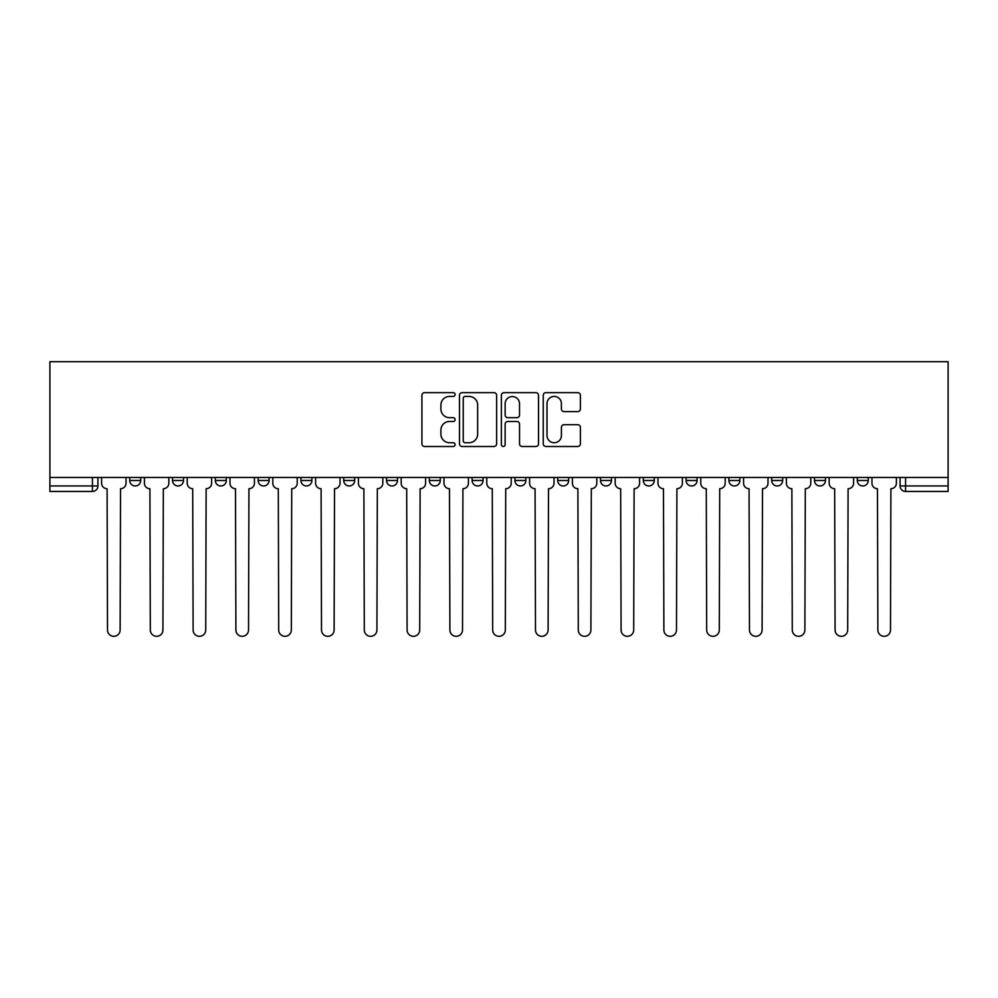 <?xml version="1.0" encoding="UTF-8"?>
<svg xmlns="http://www.w3.org/2000/svg" width="998" height="998" viewBox="0 0 998 998"><rect width="100%" height="100%" fill="white"/><g stroke="black" fill="none" stroke-linecap="round" stroke-linejoin="round"><path stroke-width="1.5" d="M455.1 394.534A1.884 1.884 0 0 0 453.217 392.651L424.612 392.651A2.695 2.695 0 0 0 421.917 395.345L421.917 443.811A2.695 2.695 0 0 0 424.612 446.505L453.217 446.505A1.884 1.884 0 0 0 455.1 444.621A1.884 1.884 0 0 0 453.217 442.738L449.524 442.738A8.62 8.62 0 0 1 440.904 434.118L440.904 430.076A8.62 8.62 0 0 1 449.524 421.468L453.217 421.468A1.884 1.884 0 0 0 455.1 419.572A1.884 1.884 0 0 0 453.217 417.688L449.524 417.688A8.62 8.62 0 0 1 440.904 409.08L440.904 405.038A8.62 8.62 0 0 1 449.524 396.418L453.217 396.418A1.884 1.884 0 0 0 455.1 394.534M600.509 477.468L600.509 480.487L611.475 480.487A5.489 5.489 0 0 1 605.998 485.964A5.489 5.489 0 0 1 600.509 480.487L600.509 477.468M472.116 477.468L472.116 480.487L483.082 480.487A5.489 5.489 0 0 1 477.605 485.964A5.489 5.489 0 0 1 472.116 480.487L472.116 477.468M386.525 477.468L386.525 480.487L397.491 480.487A5.489 5.489 0 0 1 392.002 485.964A5.489 5.489 0 0 1 386.525 480.487L386.525 477.468M343.724 477.468L343.724 480.487L354.689 480.487A5.489 5.489 0 0 1 349.213 485.964A5.489 5.489 0 0 1 343.724 480.487L343.724 477.468M258.133 477.468L258.133 480.487L269.098 480.487A5.489 5.489 0 0 1 263.609 485.964A5.489 5.489 0 0 1 258.133 480.487L258.133 477.468M577.705 411.638A2.695 2.695 0 0 0 580.387 408.943L580.387 395.345A2.695 2.695 0 0 0 577.705 392.651L545.918 392.651A2.695 2.695 0 0 0 543.236 395.345L543.236 443.811A2.695 2.695 0 0 0 545.918 446.505L577.705 446.505A2.695 2.695 0 0 0 580.387 443.811L580.387 427.381A2.695 2.695 0 0 0 577.705 424.699L564.095 424.699A2.695 2.695 0 0 0 561.412 427.381L561.412 435.527A7.198 7.198 0 0 1 554.202 442.738A7.198 7.198 0 0 1 547.004 435.527L547.004 403.629A7.198 7.198 0 0 1 554.202 396.418A7.198 7.198 0 0 1 561.412 403.629L561.412 408.943A2.695 2.695 0 0 0 564.095 411.638L577.705 411.638M948.1 477.468L49.9 477.468L49.9 361.688L948.1 361.688L948.1 491.453L905.573 491.453A5.489 5.489 0 0 1 900.084 485.964L948.1 485.964M496.642 395.345A2.695 2.695 0 0 0 493.948 392.651L462.174 392.651A2.695 2.695 0 0 0 459.479 395.345L459.479 443.811A2.695 2.695 0 0 0 462.174 446.505L493.948 446.505A2.695 2.695 0 0 0 496.642 443.811L496.642 395.345M504.052 392.651L535.826 392.651A2.695 2.695 0 0 1 538.521 395.345L538.521 443.811A2.695 2.695 0 0 1 535.826 446.505L522.228 446.505A2.695 2.695 0 0 1 519.534 443.811L519.534 424.15A2.695 2.695 0 0 0 516.839 421.468L507.82 421.468A2.695 2.695 0 0 0 505.125 424.15L505.125 444.621A1.884 1.884 0 0 1 503.241 446.505A1.884 1.884 0 0 1 501.358 444.621L501.358 395.345A2.695 2.695 0 0 1 504.052 392.651M900.084 477.468L900.084 485.964M97.916 477.468L97.916 485.964L97.916 477.468M92.427 477.468L92.427 491.453L49.9 491.453L49.9 485.964L97.916 485.964A5.489 5.489 0 0 1 92.427 491.453A5.489 5.489 0 0 0 97.916 485.964M49.9 477.468L49.9 485.964M868.26 477.468L868.26 480.487A5.489 5.489 0 0 1 862.783 485.964A5.489 5.489 0 0 1 857.294 480.487L868.26 480.487A5.489 5.489 0 0 1 862.783 485.964M857.294 477.468L857.294 480.487M825.471 477.468L825.471 480.487A5.489 5.489 0 0 1 819.982 485.964A5.489 5.489 0 0 1 814.493 480.487L825.471 480.487M814.493 477.468L814.493 480.487M782.669 477.468L782.669 480.487A5.489 5.489 0 0 1 777.18 485.964A5.489 5.489 0 0 1 771.691 480.487L782.669 480.487M771.691 477.468L771.691 480.487M739.867 477.468L739.867 480.487A5.489 5.489 0 0 1 734.391 485.964A5.489 5.489 0 0 1 728.902 480.487L739.867 480.487M728.902 477.468L728.902 480.487M697.078 477.468L697.078 480.487A5.489 5.489 0 0 1 691.589 485.964A5.489 5.489 0 0 1 686.1 480.487A5.489 5.489 0 0 0 691.589 485.964M686.1 477.468L686.1 480.487L697.078 480.487M654.276 477.468L654.276 480.487A5.489 5.489 0 0 1 648.787 485.964A5.489 5.489 0 0 1 643.311 480.487A5.489 5.489 0 0 0 648.787 485.964M643.311 477.468L643.311 480.487L654.276 480.487M611.475 477.468L611.475 480.487A5.489 5.489 0 0 1 605.998 485.964M568.685 477.468L568.685 480.487A5.489 5.489 0 0 1 563.196 485.964A5.489 5.489 0 0 1 557.707 480.487L568.685 480.487M557.707 477.468L557.707 480.487M525.884 477.468L525.884 480.487A5.489 5.489 0 0 1 520.395 485.964A5.489 5.489 0 0 1 514.918 480.487L525.884 480.487L525.884 477.468M514.918 477.468L514.918 480.487M483.082 477.468L483.082 480.487M440.293 477.468L440.293 480.487A5.489 5.489 0 0 1 434.804 485.964A5.489 5.489 0 0 1 429.315 480.487L440.293 480.487L440.293 477.468M429.315 477.468L429.315 480.487M397.491 477.468L397.491 480.487L397.491 477.468M354.689 480.487L354.689 477.468L354.689 480.487A5.489 5.489 0 0 1 349.213 485.964M311.9 477.468L311.9 480.487A5.489 5.489 0 0 1 306.411 485.964A5.489 5.489 0 0 1 300.922 480.487A5.489 5.489 0 0 0 306.411 485.964A5.489 5.489 0 0 0 311.9 480.487L311.9 477.468M300.922 477.468L300.922 480.487L311.9 480.487M269.098 477.468L269.098 480.487M226.309 477.468L226.309 480.487A5.489 5.489 0 0 1 220.82 485.964A5.489 5.489 0 0 1 215.331 480.487A5.489 5.489 0 0 0 220.82 485.964A5.489 5.489 0 0 0 226.309 480.487L215.331 480.487L215.331 477.468M172.529 477.468L172.529 480.487L183.507 480.487L183.507 477.468L183.507 480.487A5.489 5.489 0 0 1 178.018 485.964A5.489 5.489 0 0 1 172.529 480.487A5.489 5.489 0 0 0 178.018 485.964M129.74 477.468L129.74 480.487L140.706 480.487L140.706 477.468L140.706 480.487A5.489 5.489 0 0 1 135.217 485.964A5.489 5.489 0 0 1 129.74 480.487A5.489 5.489 0 0 0 135.217 485.964M465.143 396.418A1.884 1.884 0 0 0 463.247 398.302L463.247 440.854A1.884 1.884 0 0 0 465.143 442.738L469.048 442.738A8.62 8.62 0 0 0 477.655 434.118L477.655 405.038A8.62 8.62 0 0 0 469.048 396.418L465.143 396.418M519.534 403.753A7.198 7.198 0 0 0 512.336 396.555A7.198 7.198 0 0 0 505.125 403.753L505.125 415.006A2.695 2.695 0 0 0 507.82 417.688L516.839 417.688A2.695 2.695 0 0 0 519.534 415.006L519.534 403.753M101.609 477.468L101.609 483.219A5.489 5.489 0 0 0 107.098 488.708L107.51 630A6.312 6.312 0 0 0 113.822 636.312A6.312 6.312 0 0 0 120.134 630L120.546 488.708A5.489 5.489 0 0 0 126.035 483.219L126.035 477.468M144.411 477.468L144.411 483.219A5.489 5.489 0 0 0 149.9 488.708L150.311 630A6.312 6.312 0 0 0 156.624 636.312A6.312 6.312 0 0 0 162.923 630L163.335 488.708A5.489 5.489 0 0 0 168.824 483.219L168.824 477.468M187.212 477.468L187.212 483.219A5.489 5.489 0 0 0 192.701 488.708L193.113 630A6.312 6.312 0 0 0 199.413 636.312A6.312 6.312 0 0 0 205.725 630L206.137 488.708A5.489 5.489 0 0 0 211.626 483.219L211.626 477.468M230.002 477.468L230.002 483.219A5.489 5.489 0 0 0 235.491 488.708L235.902 630A6.312 6.312 0 0 0 242.215 636.312A6.312 6.312 0 0 0 248.527 630L248.939 488.708A5.489 5.489 0 0 0 254.428 483.219L254.428 477.468M272.803 477.468L272.803 483.219A5.489 5.489 0 0 0 278.292 488.708L278.704 630A6.312 6.312 0 0 0 285.016 636.312A6.312 6.312 0 0 0 291.316 630L291.728 488.708A5.489 5.489 0 0 0 297.217 483.219L297.217 477.468M315.605 477.468L315.605 483.219A5.489 5.489 0 0 0 321.094 488.708L321.506 630A6.312 6.312 0 0 0 327.806 636.312A6.312 6.312 0 0 0 334.118 630L334.53 488.708A5.489 5.489 0 0 0 340.019 483.219L340.019 477.468M358.394 477.468L358.394 483.219A5.489 5.489 0 0 0 363.883 488.708L364.295 630A6.312 6.312 0 0 0 370.607 636.312A6.312 6.312 0 0 0 376.92 630L377.331 488.708A5.489 5.489 0 0 0 382.82 483.219L382.82 477.468M401.196 477.468L401.196 483.219A5.489 5.489 0 0 0 406.685 488.708L407.097 630A6.312 6.312 0 0 0 413.409 636.312A6.312 6.312 0 0 0 419.709 630L420.121 488.708A5.489 5.489 0 0 0 425.61 483.219L425.61 477.468M443.998 477.468L443.998 483.219A5.489 5.489 0 0 0 449.487 488.708L449.898 630A6.312 6.312 0 0 0 456.198 636.312A6.312 6.312 0 0 0 462.511 630L462.922 488.708A5.489 5.489 0 0 0 468.411 483.219L468.411 477.468M486.787 477.468L486.787 483.219A5.489 5.489 0 0 0 492.276 488.708L492.688 630A6.312 6.312 0 0 0 499 636.312A6.312 6.312 0 0 0 505.312 630L505.724 488.708A5.489 5.489 0 0 0 511.213 483.219L511.213 477.468M529.589 477.468L529.589 483.219A5.489 5.489 0 0 0 535.078 488.708L535.489 630A6.312 6.312 0 0 0 541.802 636.312A6.312 6.312 0 0 0 548.102 630L548.513 488.708A5.489 5.489 0 0 0 554.002 483.219L554.002 477.468M572.39 477.468L572.39 483.219A5.489 5.489 0 0 0 577.879 488.708L578.291 630A6.312 6.312 0 0 0 584.591 636.312A6.312 6.312 0 0 0 590.903 630L591.315 488.708A5.489 5.489 0 0 0 596.804 483.219L596.804 477.468M615.18 477.468L615.18 483.219A5.489 5.489 0 0 0 620.669 488.708L621.08 630A6.312 6.312 0 0 0 627.393 636.312A6.312 6.312 0 0 0 633.705 630L634.117 488.708A5.489 5.489 0 0 0 639.606 483.219L639.606 477.468M657.981 477.468L657.981 483.219A5.489 5.489 0 0 0 663.47 488.708L663.882 630A6.312 6.312 0 0 0 670.194 636.312A6.312 6.312 0 0 0 676.494 630L676.906 488.708A5.489 5.489 0 0 0 682.395 483.219L682.395 477.468M700.783 477.468L700.783 483.219A5.489 5.489 0 0 0 706.272 488.708L706.684 630A6.312 6.312 0 0 0 712.984 636.312A6.312 6.312 0 0 0 719.296 630L719.708 488.708A5.489 5.489 0 0 0 725.197 483.219L725.197 477.468M743.572 477.468L743.572 483.219A5.489 5.489 0 0 0 749.061 488.708L749.473 630A6.312 6.312 0 0 0 755.785 636.312A6.312 6.312 0 0 0 762.098 630L762.509 488.708A5.489 5.489 0 0 0 767.998 483.219L767.998 477.468M786.374 477.468L786.374 483.219A5.489 5.489 0 0 0 791.863 488.708L792.275 630A6.312 6.312 0 0 0 798.587 636.312A6.312 6.312 0 0 0 804.887 630L805.299 488.708A5.489 5.489 0 0 0 810.788 483.219L810.788 477.468M829.176 477.468L829.176 483.219A5.489 5.489 0 0 0 834.665 488.708L835.077 630A6.312 6.312 0 0 0 841.376 636.312A6.312 6.312 0 0 0 847.689 630L848.1 488.708A5.489 5.489 0 0 0 853.589 483.219L853.589 477.468M871.965 477.468L871.965 483.219A5.489 5.489 0 0 0 877.454 488.708L877.866 630A6.312 6.312 0 0 0 884.178 636.312A6.312 6.312 0 0 0 890.49 630L890.902 488.708A5.489 5.489 0 0 0 896.391 483.219L896.391 477.468M905.573 477.468L905.573 491.453"/></g></svg>
